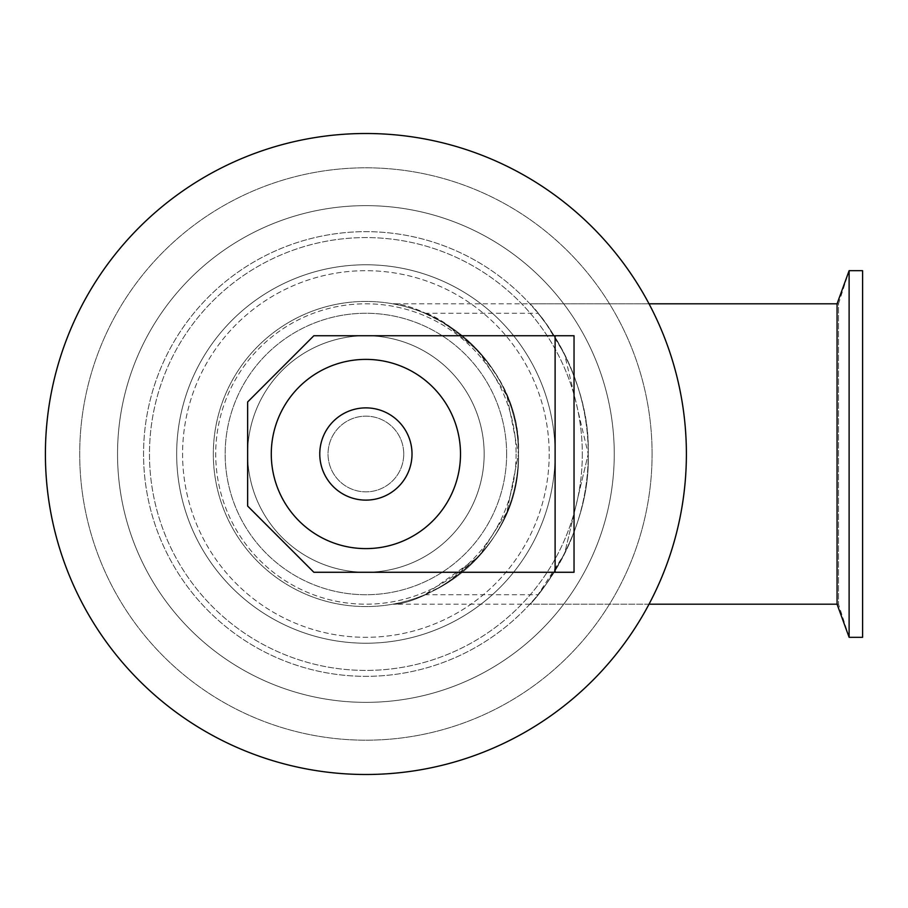 <?xml version="1.0" encoding="UTF-8"?>
<svg xmlns="http://www.w3.org/2000/svg" width="908" height="908" viewBox="0 0 908 908"><rect width="100%" height="100%" fill="white"/><g stroke="black" fill="none" stroke-linecap="round" stroke-linejoin="round"><path stroke-width="0.68" stroke-dasharray="4.54 3.41" d="M529.829 303.805C531.486 303.476 590.915 370.464 588.225 454C590.915 370.464 531.486 303.476 529.829 303.805L838.515 303.805L838.515 604.195L838.515 303.805L849.116 270.686L849.116 637.314L849.116 270.686L849.116 637.314L862.6 637.314L862.6 270.686L862.6 637.314L862.6 270.686L849.116 270.686M588.225 454C590.915 537.536 531.486 604.524 529.829 604.195C531.486 604.524 590.915 537.536 588.225 454C590.915 537.536 531.486 604.524 529.829 604.195C531.486 604.524 590.915 537.536 588.225 454C590.45 376.275 538.989 312.749 538.024 313.271L546.412 324.201L564.56 354.177L588.225 454L564.56 553.823L538.024 594.729L546.412 583.799L564.56 553.823L588.225 454A222.335 222.335 0 0 1 254.728 646.553A222.335 222.335 0 0 1 254.728 261.447A222.335 222.335 0 0 1 588.225 454A222.335 222.335 0 0 1 254.728 646.553A222.335 222.335 0 0 1 254.728 261.447A222.335 222.335 0 0 1 588.225 454M516.084 454A150.195 150.195 0 0 1 290.798 584.071A150.195 150.195 0 0 1 290.798 323.929A150.195 150.195 0 0 1 516.084 454A150.195 150.195 0 0 0 290.798 323.929A150.195 150.195 0 0 0 290.798 584.071A150.195 150.195 0 0 0 516.084 454M506.63 454A140.729 140.729 0 0 1 295.531 575.876A140.729 140.729 0 0 1 295.531 332.124A140.729 140.729 0 0 1 506.63 454A140.729 140.729 0 0 1 295.531 575.876A140.729 140.729 0 0 1 295.531 332.124A140.729 140.729 0 0 1 506.63 454M549.204 454A183.314 183.314 0 0 1 274.239 612.752A183.314 183.314 0 0 1 274.239 295.248A183.314 183.314 0 0 1 549.204 454A183.314 183.314 0 0 1 274.239 612.752A183.314 183.314 0 0 1 274.239 295.248A183.314 183.314 0 0 1 549.204 454M392.653 303.805C418.123 302.25 521.487 352.247 518.457 454C521.487 352.247 418.123 302.25 392.653 303.805L649.016 303.805M518.457 454C521.487 555.753 418.123 605.75 392.653 604.195C418.123 605.75 521.487 555.753 518.457 454C521.487 555.753 418.123 605.75 392.653 604.195C418.123 605.75 521.487 555.753 518.457 454C522.713 367.615 437.032 313.657 424.785 313.271L444.931 323.509L478.573 351.158L506.868 395.695L518.457 454L506.868 512.305L478.573 556.854L444.92 584.491L424.785 594.729L478.573 556.842L506.868 512.305L518.457 454A152.555 152.555 0 0 1 289.618 586.125A152.555 152.555 0 0 1 289.618 321.875A152.555 152.555 0 0 1 518.457 454A152.555 152.555 0 0 1 289.618 586.125A152.555 152.555 0 0 1 289.618 321.875A152.555 152.555 0 0 1 518.457 454M837.062 303.805L837.062 604.195M686.391 454A320.49 320.49 0 0 1 205.651 731.553A320.49 320.49 0 0 1 205.651 176.447A320.49 320.49 0 0 1 686.391 454M555.117 454A189.216 189.216 0 0 1 271.288 617.871A189.216 189.216 0 0 1 271.288 290.129A189.216 189.216 0 0 1 555.117 454A189.216 189.216 0 0 1 271.288 617.871A189.216 189.216 0 0 1 271.288 290.129A189.216 189.216 0 0 1 555.117 454A189.216 189.216 0 0 1 271.288 617.871A189.216 189.216 0 0 1 271.288 290.129A189.216 189.216 0 0 1 555.117 454A189.216 189.216 0 0 1 271.288 617.871A189.216 189.216 0 0 1 271.288 290.129A189.216 189.216 0 0 1 555.117 454M614.251 454A248.349 248.349 0 0 1 241.721 669.082A248.349 248.349 0 0 1 241.721 238.917A248.349 248.349 0 0 1 614.251 454A248.349 248.349 0 0 1 241.721 669.082A248.349 248.349 0 0 1 241.721 238.917A248.349 248.349 0 0 1 614.251 454M582.312 454A216.422 216.422 0 0 1 257.679 641.423A216.422 216.422 0 0 1 257.679 266.577A216.422 216.422 0 0 1 582.312 454A216.422 216.422 0 0 1 257.679 641.423A216.422 216.422 0 0 1 257.679 266.577A216.422 216.422 0 0 1 582.312 454M652.092 454A286.202 286.202 0 0 1 222.801 701.85A286.202 286.202 0 0 1 222.801 206.15A286.202 286.202 0 0 1 652.092 454A286.202 286.202 0 0 1 222.801 701.85A286.202 286.202 0 0 1 222.801 206.15A286.202 286.202 0 0 1 652.092 454M484.157 454A118.267 118.267 0 0 1 365.89 572.267A118.267 118.267 0 0 1 247.634 454A118.267 118.267 0 0 1 365.89 335.733A118.267 118.267 0 0 1 484.157 454A118.267 118.267 0 0 1 306.756 556.422A118.267 118.267 0 0 1 306.756 351.578A118.267 118.267 0 0 1 484.157 454M247.634 506.04L313.862 572.267L574.038 572.267L574.038 335.733L313.862 335.733L247.634 401.96L247.634 506.04M555.117 572.267L555.117 335.733M403.742 454A37.841 37.841 0 0 0 346.969 421.221A37.841 37.841 0 0 0 346.969 486.779A37.841 37.841 0 0 0 403.742 454A37.841 37.841 0 0 1 346.969 486.779A37.841 37.841 0 0 1 346.969 421.221A37.841 37.841 0 0 1 403.742 454M412.016 454A46.126 46.126 0 0 1 342.827 493.941A46.126 46.126 0 0 1 342.827 414.059A46.126 46.126 0 0 1 412.016 454M460.504 454A94.614 94.614 0 0 1 318.583 535.936A94.614 94.614 0 0 1 318.583 372.064A94.614 94.614 0 0 1 460.504 454M849.116 637.314L838.515 604.195L529.829 604.195M424.785 313.271L538.024 313.271M424.785 594.729L538.024 594.729M649.016 604.195L392.653 604.195"/><path stroke-width="1.36" d="M649.016 604.195L837.062 604.195L837.062 303.805L649.016 303.805M862.6 637.314L862.6 270.686L849.116 270.686L849.116 637.314L862.6 637.314M686.391 454A320.49 320.49 0 0 1 205.651 731.553A320.49 320.49 0 0 1 205.651 176.447A320.49 320.49 0 0 1 686.391 454M555.117 572.267L313.862 572.267L247.634 506.04L247.634 401.96L313.862 335.733L574.038 335.733L574.038 572.267L555.117 572.267L555.117 335.733M412.016 454A46.126 46.126 0 0 1 342.827 493.941A46.126 46.126 0 0 1 342.827 414.059A46.126 46.126 0 0 1 412.016 454M460.504 454A94.614 94.614 0 0 1 318.583 535.936A94.614 94.614 0 0 1 318.583 372.064A94.614 94.614 0 0 1 460.504 454M837.062 604.195L849.116 637.314M837.062 303.805L849.116 270.686"/></g></svg>
